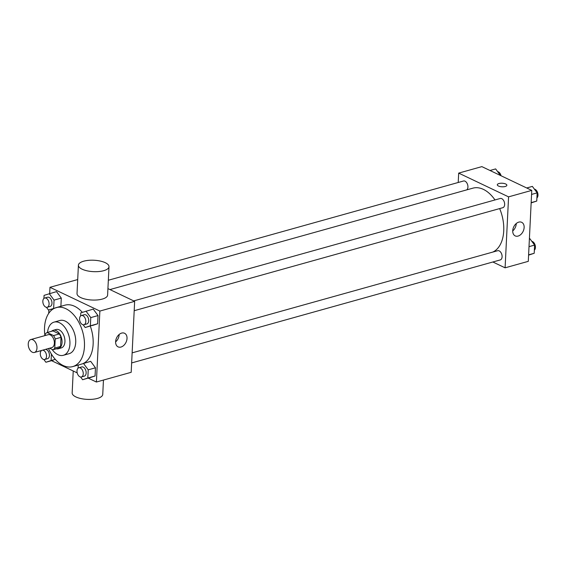 <?xml version="1.0" encoding="UTF-8"?>
<svg xmlns="http://www.w3.org/2000/svg" width="566" height="566" viewBox="0 0 566 566"><rect width="100%" height="100%" fill="white"/><g stroke="black" fill="none" stroke-linecap="round" stroke-linejoin="round"><path stroke-width="0.85" d="M32.304 352.215A6.7 4.139 74.4 0 1 28.3 345.508A6.7 4.139 74.4 0 1 30.805 339.558A6.7 4.139 74.4 0 1 36.592 344.892A6.7 4.139 74.4 0 1 34.413 352.462A6.7 4.139 74.4 0 1 32.304 352.215M30.805 339.558L48.195 334.697A6.7 4.139 74.4 0 1 53.989 340.032A6.7 4.139 74.4 0 1 51.803 347.602L34.413 352.462M47.148 332.525L52.942 330.905L59.345 333.954A9.098 5.625 74.4 0 1 61.008 337.35L60.562 346.456L54.768 348.076L55.213 338.97A9.098 5.625 74.4 0 0 53.544 335.574L47.148 332.525A9.098 5.625 74.4 0 0 45.23 334.223L45.167 335.539M49.596 348.217L52.85 349.767A9.098 5.625 74.4 0 0 54.768 348.076M60.562 346.456A9.098 5.625 74.4 0 1 58.652 348.147L52.85 349.767M56.416 348.769A9.572 5.915 -105.6 0 0 58.369 348.748A9.572 5.915 -105.6 0 0 61.496 337.937A9.572 5.915 -105.6 0 0 53.218 330.311A9.572 5.915 -105.6 0 0 51.534 331.301M53.218 330.311L56.119 329.497A9.572 5.915 74.4 0 1 64.39 337.124A9.572 5.915 74.4 0 1 61.27 347.934L58.369 348.748M61.008 337.35L55.213 338.97M59.345 333.954L53.544 335.574M52.058 349.392A17.228 10.648 -105.6 0 0 63.328 355.307A17.228 10.648 -105.6 0 0 68.946 335.85A17.228 10.648 -105.6 0 0 54.06 322.125A17.228 10.648 -105.6 0 0 47.537 332.419M63.328 355.307L69.13 353.686A17.228 10.648 -105.6 0 0 74.747 334.23A17.228 10.648 -105.6 0 0 59.854 320.505L54.06 322.125M48.506 348.522A30.628 18.926 -105.6 0 0 72.731 366.591A30.628 18.926 -105.6 0 0 82.721 332.001A30.628 18.926 -105.6 0 0 56.253 307.6A30.628 18.926 -105.6 0 0 44.537 327.594A30.628 18.926 -105.6 0 0 44.898 335.617M56.253 307.6L64.948 305.173A30.628 18.926 74.4 0 1 82.339 312.333M90.298 326.087A30.628 18.926 74.4 0 1 83.648 363.294M46.433 307.303L48.457 310.034L60.895 306.284L60.512 306.411L60.895 306.284L61.291 298.091L56.508 291.617L44.07 295.367L43.915 298.452M83.16 324.785L85.176 327.516L97.614 323.773L98.017 315.573L93.227 309.107L80.789 312.849L80.641 315.934M88.282 378.159L96.397 382.029L99.871 311.067L49.978 287.309L49.674 293.528M48.867 309.913L48.704 313.38M51.563 360.676L77.209 372.888M53.147 360.231L45.903 362.254L51.096 360.535L51.407 354.104M80.605 377.013L82.622 379.744L95.06 375.994L95.463 367.801L90.673 361.327L78.235 365.077L78.087 368.162M77.705 279.562L49.978 287.309M96.397 382.029L131.185 372.308L134.651 301.345L107.922 288.618M134.651 301.345L99.871 311.067M120.983 347.043A7.528 5.207 -64.5 0 1 118.089 346.866A7.528 5.207 -64.5 0 1 116.617 337.824A7.528 5.207 -64.5 0 1 124.562 333.268A7.528 5.207 -64.5 0 1 126.72 340.399A7.528 5.207 -64.5 0 1 120.983 347.043M108.997 266.692L107.611 295.077A15.31 5.71 -177.2 0 1 97.508 299.923A15.31 5.71 -177.2 0 1 80.719 297.567A15.31 5.71 -177.2 0 1 77.018 293.577L78.405 265.192A15.31 5.71 -177.2 0 1 93.984 260.24A15.31 5.71 -177.2 0 1 108.997 266.692A15.31 5.71 -177.2 0 1 98.894 271.538A15.31 5.71 -177.2 0 1 82.105 269.183A15.31 5.71 -177.2 0 1 78.405 265.192M73.233 370.999L72.158 392.924A15.31 5.71 2.8 0 0 87.178 399.377A15.31 5.71 2.8 0 0 102.75 394.417L103.451 380.055M119.15 334.478A7.528 5.207 -64.5 0 1 115.613 341.899M109.938 289.58L472.865 188.167A33.535 20.723 74.4 0 1 494.988 199.954M499.658 208.585A33.535 20.723 74.4 0 1 492.781 252.082M131.645 362.933L500.259 259.928A4.783 2.957 -105.6 0 0 502.049 255.676A4.783 2.957 -105.6 0 0 499.191 250.887A4.783 2.957 -105.6 0 0 497.684 250.71L132.133 352.859M108.332 280.248L463.519 181A4.783 2.957 74.4 0 1 467.466 184.233A4.783 2.957 74.4 0 1 466.766 189.872M133.718 300.9L500.238 198.482A4.783 2.957 74.4 0 1 504.377 202.295A4.783 2.957 74.4 0 1 502.813 207.701L134.199 310.706M492.866 261.994L505.098 267.824L508.572 196.862L458.679 173.104L458.219 182.478M505.098 267.824L528.29 261.343L531.764 190.381L481.864 166.623L458.679 173.104M531.764 190.381L508.572 196.862M518.088 236.079A7.528 5.207 -64.5 0 1 515.194 235.902A7.528 5.207 -64.5 0 1 513.73 226.86A7.528 5.207 -64.5 0 1 521.668 222.304A7.528 5.207 -64.5 0 1 523.833 229.442A7.528 5.207 -64.5 0 1 518.088 236.079M498.455 186.023A4.783 1.783 -177.2 0 1 497.302 184.778A4.783 1.783 -177.2 0 1 502.169 183.228A4.783 1.783 -177.2 0 1 506.86 185.245A4.783 1.783 -177.2 0 1 503.705 186.759A4.783 1.783 -177.2 0 1 498.455 186.023M497.302 184.778A4.783 1.783 -177.2 0 1 502.169 183.235A4.783 1.783 -177.2 0 1 506.86 185.245M516.256 223.513A7.528 5.207 -64.5 0 1 512.725 230.935M528.594 255.125L534.198 253.285L534.601 245.092L529.811 238.619L529.394 238.739M534.198 253.285L528.609 254.849M534.601 245.092L529.012 246.656M531.828 241.349A4.783 2.957 74.4 0 1 535.146 245.177A4.783 2.957 74.4 0 1 534.346 250.2M531.149 202.897L536.752 201.064L537.155 192.865L532.365 186.398L526.705 187.976M536.752 201.064L531.163 202.621M537.155 192.865L531.566 194.428M534.382 189.129A4.783 2.957 74.4 0 1 537.7 192.949A4.783 2.957 74.4 0 1 536.901 197.973M500.429 175.46L495.639 168.909L489.986 170.493M497.663 171.639A4.783 2.957 74.4 0 1 501.059 175.764M82.622 379.744L87.815 378.024L88.218 369.824L83.428 363.358M78.837 367.751L81.737 366.938A4.783 2.957 74.4 0 1 85.876 370.751A4.783 2.957 74.4 0 1 84.313 376.157L81.412 376.97A4.783 2.957 74.4 0 1 79.912 376.793A4.783 2.957 74.4 0 1 77.047 372.003A4.783 2.957 74.4 0 1 78.837 367.751A4.783 2.957 74.4 0 1 82.976 371.565A4.783 2.957 74.4 0 1 81.412 376.97M89.874 377.72L95.06 375.994L87.815 378.024M95.06 375.994L95.463 367.801L88.218 369.824M95.463 367.801L90.673 361.327M85.176 327.516L90.369 325.797L90.772 317.604L85.982 311.13M81.391 315.524L84.292 314.71A4.783 2.957 74.4 0 1 88.43 318.524A4.783 2.957 74.4 0 1 86.867 323.929L83.966 324.743A4.783 2.957 74.4 0 1 82.466 324.566A4.783 2.957 74.4 0 1 79.601 319.776A4.783 2.957 74.4 0 1 81.391 315.524A4.783 2.957 74.4 0 1 85.53 319.337A4.783 2.957 74.4 0 1 83.966 324.743M92.428 325.492L97.614 323.773L90.369 325.797M97.614 323.773L98.017 315.573L90.772 317.604M98.017 315.573L93.227 309.107M43.879 359.53L45.903 362.254M45.393 349.392A4.783 2.957 74.4 0 1 49.228 353.566A4.783 2.957 74.4 0 1 47.594 358.674L44.693 359.481A4.783 2.957 74.4 0 1 43.186 359.311A4.783 2.957 74.4 0 1 40.37 354.818A4.783 2.957 74.4 0 1 41.757 350.404M55.284 359.368L51.096 360.535M42.492 350.198A4.783 2.957 74.4 0 1 46.327 354.38A4.783 2.957 74.4 0 1 44.693 359.481M53.65 308.307L54.046 300.114L49.256 293.641M44.672 298.034L47.572 297.228A4.783 2.957 74.4 0 1 51.704 301.041A4.783 2.957 74.4 0 1 50.148 306.447L47.247 307.253A4.783 2.957 74.4 0 1 45.74 307.083A4.783 2.957 74.4 0 1 42.882 302.294A4.783 2.957 74.4 0 1 44.672 298.034A4.783 2.957 74.4 0 1 48.81 301.848A4.783 2.957 74.4 0 1 47.247 307.253M54.032 308.47L48.457 310.034M60.895 306.284L61.291 298.091L54.046 300.114M61.291 298.091L56.508 291.617M78.617 364.95L72.731 366.591"/></g></svg>
